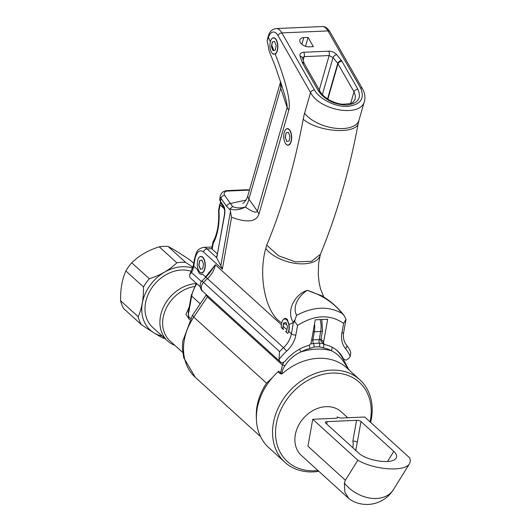 <?xml version="1.0" encoding="UTF-8"?>
<svg xmlns="http://www.w3.org/2000/svg" width="531" height="531" viewBox="0 0 531 531"><rect width="100%" height="100%" fill="white"/><g stroke="black" fill="none" stroke-linecap="round" stroke-linejoin="round"><path stroke-width="0.8" d="M311.604 340.192L312.859 339.979A3.345 1.48 -97.3 0 0 313.463 343.53A40.369 32.152 -47.8 0 1 319.383 343.272A3.345 1.686 92.5 0 1 319.231 339.707C320.843 340.019 321.262 339.853 320.492 339.216M196.337 283.315L191.319 295.369L188.299 312.321L188.565 316.509L190.563 318.321M189.72 319.781L185.923 314.352L189.282 306.812M188.85 318.992L188.565 316.509M174.891 345.362A34.714 27.645 -47.8 0 1 167.597 340.942A34.714 27.645 -47.8 0 1 163.84 306.321A34.714 27.645 -47.8 0 1 196.158 283.581M167.597 340.942L152.696 327.415A34.714 27.645 -47.8 0 1 151.999 287.623A34.714 27.645 -47.8 0 1 191.445 271.368M310.595 343.889L313.463 343.53A3.345 1.48 82.7 0 1 314.067 347.082L309.858 348.429A36.719 29.245 132.2 0 0 300.871 351.98C294.287 354.947 288.99 359.507 284.974 365.647C282.93 368.607 281.921 371.375 281.948 373.95L279.996 373.578L278.052 371.813L278.782 371.116L278.071 371.833M319.543 346.843A3.345 1.686 92.5 0 0 319.383 343.272L322.981 343.471A3.345 1.812 100.5 0 1 323.333 347.845L319.543 346.843A37.329 29.729 132.2 0 0 314.067 347.082M322.908 342.926L322.981 343.471A40.064 31.906 -47.8 0 1 323.658 343.603M256.38 418.129A53.093 42.288 -47.8 0 1 266.549 383.196L193.769 317.1A11148.352 8878.705 132.2 0 0 207.382 296.862L282.452 365.043L283.866 361.976M299.477 349.206A3.345 0.816 61.5 0 1 300.871 351.98A62.711 49.941 -47.8 0 1 331.185 350.659A36.719 29.245 132.2 0 0 323.333 347.845M309.062 345.236A3.345 1.294 75.7 0 1 309.858 348.429M335.479 349.272L336.939 350.599M331.908 347.082A3.345 1.991 119.4 0 1 331.185 350.659C336.495 353.108 340.935 357.244 344.5 363.065A3.345 0.637 154.5 0 0 344.938 362.434C341.121 354.542 337.716 351.177 336.229 349.929M266.549 383.196L272.27 377.74M278.782 371.116L280.653 372.822L282.452 365.043A3.345 0.723 19.7 0 1 284.974 365.647M279.996 373.578A3.345 2.662 -47.8 0 0 280.653 372.822L281.948 373.95A55.742 44.392 132.2 0 1 318.408 358.306A55.742 44.392 132.2 0 1 346.816 367.923L359.845 379.758A55.742 44.392 -47.8 0 1 370.638 422.404M348.781 369.709L344.5 363.065M318.865 471.342A55.742 44.392 -47.8 0 1 284.895 462.282L268.746 447.62A55.742 44.392 -47.8 0 1 278.052 371.813M284.895 462.282A55.742 44.392 -47.8 0 1 279.034 406.348A55.742 44.392 -47.8 0 1 331.43 370.14A55.742 44.392 -47.8 0 1 359.845 379.758M370.034 421.853A53.512 42.619 132.2 0 0 332.067 373.081A53.512 42.619 132.2 0 0 276.04 425.663A53.512 42.619 132.2 0 0 317.95 470.512M345.382 480.236L307.947 446.239L312.752 419.271L357.821 460.204L345.382 480.236L344.367 483.044L344.785 491.892L348.781 498.509L301.422 455.498A29.544 23.53 -47.8 0 1 298.316 425.855A29.544 23.53 -47.8 0 1 326.087 406.66A29.544 23.53 -47.8 0 1 341.148 411.757L347.739 417.751M280.401 361.883L202.849 291.453C201.276 291.021 198.202 284.609 201.992 280.992L279.545 351.555L279.007 359.487A6.969 5.549 132.2 0 0 280.401 361.883A6.969 5.549 132.2 0 0 281.038 362.361L282.08 363.012L285.101 361.259A40.19 32.006 -47.8 0 1 308.438 345.482A3.345 2.662 132.2 0 0 311.206 342.422L315.228 319.821L327.68 319.277L323.651 341.878A3.345 2.662 132.2 0 0 324.348 344.227A3.345 2.662 132.2 0 0 325.364 344.745A40.19 32.006 -47.8 0 1 337.577 350.984A40.19 32.006 -47.8 0 1 343.398 358.724L345.834 360.244L347.128 359.494A6.969 5.549 132.2 0 0 350.221 356.394L350.805 352.67L349.63 349.438L346.517 345.044A3.345 2.011 -39.8 0 0 346.398 344.924M342.628 358.027L343.398 358.724M200.187 286.806L190.762 278.244A6.969 5.549 -47.8 0 1 189.68 276.757L189.879 274.162L191.552 272.569L201.488 281.596M288.791 331.47L291.393 333.833L293.364 322.649A48.66 23.105 87.5 0 1 288.877 324.182A8.304 3.943 87.5 0 1 288.791 331.47L287.762 333.475L285.519 331.437L286.674 331.178L287.49 326.598L285.957 322.536L283.6 323.06L286.143 322.529M286.601 324.235A48.66 23.105 87.5 0 1 283.647 323.605L283.162 326.359A20.901 16.647 -47.8 0 1 282.89 327.64L283.541 329.638L281.297 327.6A8.138 3.863 -92.5 0 1 282.757 320.366L282.996 320.014M198.84 257.867A8.304 3.943 87.5 0 1 198.886 257.794A8.304 3.943 87.5 0 1 203.638 258.338A8.304 3.943 87.5 0 1 205.032 268.062A8.304 3.943 87.5 0 1 199.49 271.766A8.304 3.943 87.5 0 1 199.437 271.693M285.26 130.088A8.304 3.943 87.5 0 1 285.313 130.015A8.304 3.943 87.5 0 1 290.065 130.566A8.304 3.943 87.5 0 1 291.459 140.29A8.304 3.943 87.5 0 1 285.917 143.994A8.304 3.943 87.5 0 1 285.864 143.921M271.447 39.234A8.304 3.943 87.5 0 1 271.5 39.161A8.304 3.943 87.5 0 1 277.394 42.593A8.304 3.943 87.5 0 1 275.25 54.049C286.375 82.975 290.882 101.693 288.784 110.202L259.015 213.867C256.466 221.918 247.32 223.053 231.582 217.272L230.036 208.955L232.591 206.552C236.116 208.198 240.37 208.358 245.349 207.037A20.901 18.12 144.7 0 0 248.88 199.105L280.74 88.153L280.567 81.887M231.582 217.272L222.35 269.131L203.559 252.066A14.045 6.671 -92.5 0 0 194.99 259.181L193.749 266.131L197.426 269.469C198.753 273.399 200.492 274.978 202.656 274.222L205.623 276.91L215.347 264.77L209.745 272.828L205.703 277.341A10.421 0.783 47.9 0 1 207.455 278.589A50.923 40.555 132.2 0 0 203.499 282.485A6.969 5.549 132.2 0 0 202.789 291.4M283.647 323.605L283.753 323.054M288.877 324.182L287.344 319.47L285.373 318.408M293.384 322.669L294.698 321.461L295.01 319.735A6.969 5.011 -36.4 0 0 293.364 322.649C285.705 310.881 294.944 294.108 307.283 290.351L322.463 296.059M287.344 319.47A8.695 4.129 87.5 0 0 285.253 318.414A8.695 4.129 87.5 0 0 284.085 318.826L282.977 320.047M230.036 208.955C234.496 210.568 239.607 209.931 245.349 207.037C252.364 211.988 256.367 213.349 257.369 211.099L287.138 107.441C287.51 105.032 285.452 96.961 280.985 83.221L274.965 65.545L269.177 51.235L267.159 40.522L268.434 37.256L270.252 41.597M288.784 110.202A27.871 14.138 16 0 1 287.138 107.441L280.74 88.153A13.939 10.029 -18.4 0 0 280.985 83.221L280.853 82.79M271.998 53A8.138 3.863 -92.5 0 0 272.39 53.425A8.138 3.863 -92.5 0 0 277.414 49.443A8.138 3.863 -92.5 0 0 275.104 38.63A8.138 3.863 -92.5 0 0 271.401 39.307A8.138 3.863 -92.5 0 0 271.998 53L272.363 53.452A8.695 4.129 87.5 0 0 272.781 53.91L275.25 54.049M211.816 248.681L207.044 248.886L216.475 257.449L216.787 256.48M308.08 37.409L303.792 37.595A6.969 4.155 21.2 0 0 299.862 39.911A6.969 4.155 21.2 0 0 302.292 44.644A6.969 4.155 21.2 0 0 309.062 46.828L313.35 46.642L308.08 37.409L305.531 46.303M364.777 99.669L364.452 101.195C361.073 117.597 320.166 111.039 310.542 92.553A3.345 2.164 -29.7 0 1 314.452 89.925C319.708 99.29 335.194 107.023 347.48 106.419C360.728 104.7 365.076 98.534 360.522 87.92A3.345 2.164 -29.7 0 1 362.454 88.757M204.833 278.144L205.623 276.91A3.345 2.542 36.7 0 1 205.723 277.321M249.251 190.118L246.981 189.74L226.876 190.616L226.571 191.107A3.345 2.662 -111.9 0 0 224.779 191.054C222.642 191.671 221.148 193.284 220.292 195.886A17.39 6.518 -169.9 0 0 221.002 198.362L220.458 201.415L223.75 206.061C224.872 208.112 225.157 211.066 224.62 214.936L216.648 257.82L220.816 265.659L230.408 211.803M246.981 189.74L249.51 189.892M249.444 190.131A14.045 5.264 10.1 0 0 249.358 190.118L226.571 191.107A14.045 5.264 10.1 0 0 224.699 195.421L232.591 206.552M242.853 203.327L242.853 203.327C242.083 203.492 244.837 203.565 247.638 196.437L248.88 199.105L257.369 211.099A27.871 14.138 16 0 0 259.015 213.867M216.475 257.449L216.648 257.82M217.458 255.132A3.345 1.254 10.1 0 1 217.325 254.654L224.48 214.458L224.686 210.814L224.155 208.072A3.345 2.901 -35.3 0 1 223.75 206.061M222.35 269.131L220.816 265.659M246.032 200.041L230.454 203.539A3.345 2.901 144.7 0 0 226.75 206.486L221.002 198.362A3.345 2.901 144.7 0 1 224.699 195.421M281.729 322.762A48.66 23.105 87.5 0 1 265.779 248.448L266.728 245.123L278.383 255.71L295.395 261.883L311.491 261.325L320.425 254.269C336.627 215.088 349.225 171.493 358.226 123.491L358.989 120.212A29.544 14.987 16 0 1 334.795 128.197A29.544 14.987 16 0 1 304.615 113.189L310.542 92.553L277.998 35.544A14.045 6.671 -92.5 0 0 268.434 37.256M295.01 319.735L296.61 315.348C313.29 306.526 328.417 305.869 341.997 313.376C333.753 302.77 322.184 295.097 307.283 290.351C299.73 294.858 291.758 305.942 296.61 315.348M341.997 313.376L344.101 315.593L346.02 319.237L343.703 332.293A3.345 1.254 10.1 0 1 341.904 333.063L343.623 323.432C330.036 314.007 314.684 314.671 297.546 325.437L294.698 321.461M209.022 273.797A3.345 2.423 32 0 0 208.942 272.277M206.698 276.399A3.345 2.562 37.7 0 0 206.566 275.669M346.02 319.237L343.623 323.432M355.159 99.244L355.345 95.653L353.991 91.85L337.749 63.381L333.01 57.567L329.154 55.556L304.177 56.638L302.312 57.733M322.383 94.584L333.01 57.567A3.345 1.852 -39.2 0 1 336.627 54.613L341.367 60.421A3.345 1.852 140.8 0 0 337.749 63.381L327.534 98.945M341.367 60.421L341.911 61.211A3.345 2.164 150.3 0 0 338.001 63.839L327.859 99.158M341.911 61.211L357.901 89.215A3.345 2.164 150.3 0 0 353.991 91.85L350.706 103.279M357.901 89.215C361.803 98.315 358.073 103.605 346.71 105.078C334.258 104.64 324.819 99.928 318.394 90.934A3.345 2.164 -29.7 0 1 320.326 91.77L304.343 63.766L302.278 57.633M302.272 57.62A3.345 2.409 161.6 0 0 300.081 56.2C299.544 53.883 300.772 52.576 303.765 52.264L328.742 51.182C331.928 51.222 334.557 52.363 336.627 54.613M318.394 90.934L302.404 62.923A3.345 2.164 -29.7 0 1 304.336 63.76M304.243 63.554A3.345 2.409 161.6 0 0 302.046 62.134L300.081 56.2M192.74 268.109A38.325 30.519 132.2 0 0 145.348 293.51A38.325 30.519 132.2 0 0 162.267 336.11M164.789 338.393A41.67 33.181 -47.8 0 1 163.422 338.307C157.979 335.486 150.565 330.879 141.186 324.487A41.67 33.181 -47.8 0 1 138.166 316.695C141.883 308.557 143.649 298.641 143.463 286.952L125.874 270.976C122.157 279.107 120.391 289.023 120.577 300.712L138.166 316.695M168.061 246.43A41.67 33.181 132.2 0 0 159.24 246.815L176.83 262.792A41.67 33.181 -47.8 0 1 185.658 262.407L168.061 246.43C173.518 249.251 180.925 253.858 190.297 260.25L193.762 263.389M185.658 262.407L192.979 267.292M159.24 246.815C148.122 250.36 138.949 255.683 131.741 262.792A41.67 33.181 132.2 0 0 125.874 270.976M143.463 286.952A41.67 33.181 -47.8 0 1 149.33 278.768L131.741 262.792M149.33 278.768C160.448 275.224 169.615 269.901 176.83 262.792M120.577 300.712A41.67 33.181 132.2 0 0 123.59 308.511L141.186 324.487M312.752 419.271L335.784 418.269A3.345 1.254 10.1 0 0 337.583 417.492L337.231 416.782L337.67 417.1M348.781 498.509L350.845 500.029M357.821 460.204C374.707 470.114 405.319 472.086 409.62 463.543L410.423 460.895L409.773 457.948L364.704 417.014L341.665 418.01A3.345 1.254 10.1 0 1 337.231 416.782A3.345 1.254 10.1 0 1 337.583 417.492M356.547 420.333L327.142 421.614A3.345 1.254 -169.9 0 0 325.344 422.384A3.345 1.254 -169.9 0 0 325.695 423.101L358.518 452.91C366.821 461.12 392.94 464.698 396.113 458.054C397.241 456.089 396.478 453.866 393.81 451.377L360.987 421.568L357.29 442.343A3.345 1.254 10.1 0 0 352.849 441.108L356.547 420.333A3.345 1.254 -169.9 0 1 360.987 421.568M352.816 447.733A18.047 14.37 132.2 0 0 352.849 441.108M350.838 500.036A31.216 31.216 0 0 0 393.371 489.708L393.371 489.708A31.216 22.554 -148.2 0 1 344.367 483.044M224.427 208.915L220.053 204.939L218.984 210.92A38.186 18.127 87.5 0 1 213.23 243.225L212.168 249.205A3.345 1.254 -169.9 0 1 211.816 248.488L212.938 242.182M217.438 253.991L212.168 249.205M220.916 203.506A3.345 1.254 10.1 0 0 219.701 204.223A3.345 1.254 10.1 0 0 220.053 204.939M213.077 241.771L213.23 243.225M218.566 210.621L218.984 210.92M274.6 41.478L276.133 45.54L275.317 50.12L272.967 50.644L271.427 46.582L272.244 42.002L274.6 41.478M274.607 41.504L272.39 41.995L271.792 45.347L273.711 50.113M271.427 46.582L271.792 45.347M273.14 50.637L271.593 46.575M287.762 333.475A8.138 3.863 -92.5 0 0 288.094 322.317A8.138 3.863 -92.5 0 0 282.757 320.366M283.541 329.638L282.784 327.647L283.6 323.06M291.234 140.23A8.138 3.863 -92.5 0 0 288.917 129.491A8.138 3.863 -92.5 0 0 285.213 130.161A8.138 3.863 -92.5 0 0 285.811 143.855A8.138 3.863 -92.5 0 0 291.234 140.23M288.413 132.338L289.946 136.394L289.13 140.981L286.78 141.498L285.24 137.443L286.056 132.863L288.413 132.338M285.24 137.443L286.913 141.472M286.056 132.863L285.386 137.436M288.419 132.358L286.202 132.856M204.813 268.002A8.138 3.863 -92.5 0 0 202.49 257.263A8.138 3.863 -92.5 0 0 198.786 257.933A8.138 3.863 -92.5 0 0 199.384 271.626A8.138 3.863 -92.5 0 0 204.813 268.002M201.986 260.11L203.519 264.166L202.703 268.752L200.353 269.277L198.813 265.215L199.629 260.635L201.986 260.11L199.775 260.628L198.959 265.208L200.486 269.244M313.104 331.742A3.345 1.254 10.1 0 0 314.312 331.789L312.859 339.979A43.409 34.575 -47.8 0 1 319.231 339.707L320.684 331.517L314.312 331.789A13.939 6.618 87.5 0 0 314.525 323.784M321.813 319.536L322.483 330.74A3.345 1.254 10.1 0 1 320.684 331.517A13.939 6.618 -92.5 0 0 320.16 319.609M191.319 295.369A3.345 1.254 10.1 0 0 191.671 296.086L188.266 315.195M196.842 283.766A27.871 22.196 132.2 0 0 191.671 296.086L200.214 303.838M194.399 286.534A33.081 26.344 132.2 0 0 165.738 309.301A33.081 26.344 132.2 0 0 169.98 340.902L182.75 352.504M192.627 315.288L193.769 317.1A53.093 42.288 132.2 0 0 195.275 377.315L183.739 357.794L182.425 348.475L182.671 341.506L192.441 315.368L206.041 295.15M206.22 295.077L207.382 296.862A40.064 31.906 132.2 0 1 207.933 296.066M321.866 341.977A3.345 2.662 -47.8 0 1 321.242 341.606M350.221 356.394A47.578 37.887 132.2 0 0 345.442 348.542A24.247 19.308 -47.8 0 1 341.904 333.063M297.546 325.437L295.833 335.068A24.247 19.308 -47.8 0 1 286.68 351.097A47.578 37.887 132.2 0 0 279.007 359.487M279.545 351.555A50.923 40.555 -47.8 0 1 283.508 347.652L207.455 278.589A20.901 16.647 -47.8 0 0 215.347 264.77L281.357 324.72M286.68 351.097L283.508 347.652A20.901 16.647 132.2 0 0 291.393 333.833A3.345 1.254 -169.9 0 0 295.833 335.068M345.442 348.542A3.345 2.011 -39.8 0 0 346.517 345.044C343.822 341.772 342.887 337.517 343.703 332.293M283.162 326.359L286.926 329.778M266.728 245.123A472.132 224.148 -92.5 0 0 303.208 119.183A43.476 20.643 87.5 0 1 304.615 113.189M265.779 248.448A29.544 14.987 16 0 0 295.959 263.456A29.544 14.987 16 0 0 320.147 255.471L318.62 263.462L318.268 274.255L319.038 282.067L320.445 288.691L323.718 296.822M320.936 339.415L323.651 341.878M212.081 247.015L203.466 247.386A17.39 8.257 87.5 0 1 207.044 248.886A3.345 2.662 -47.8 0 0 203.559 252.066M360.522 87.92L327.979 30.911A17.39 8.257 -92.5 0 0 322.184 26.55L276.113 28.555A17.39 8.257 87.5 0 1 281.908 32.915L314.452 89.925M322.184 26.55C324.979 26.311 327.561 28.05 329.917 31.754A3.345 2.164 150.3 0 0 327.979 30.911L281.908 32.915A3.345 2.164 -29.7 0 0 277.998 35.544M302.404 62.923L302.046 62.134M189.879 274.162L193.397 265.414A3.345 1.254 -169.9 0 0 193.749 266.131A20.901 16.647 -47.8 0 1 191.552 272.569M230.029 209.811L226.75 206.486M219.748 198.939A17.39 6.518 10.1 0 0 220.458 201.415A3.345 2.901 144.7 0 0 220.883 203.459L219.748 198.939L220.292 195.886M224.48 214.458A3.345 1.254 10.1 0 0 224.62 214.936M194.99 259.181A3.345 1.254 -169.9 0 1 194.638 258.464C196.317 253.267 196.092 249.198 203.466 247.386M303.208 119.183A29.544 11.443 10.6 0 0 334.915 130.341A29.544 11.443 10.6 0 0 358.226 123.491M319.277 89.931L329.154 55.556A3.345 1.586 -92.5 0 0 328.742 51.182M303.765 52.264A3.345 1.586 -92.5 0 1 304.177 56.638L303.141 60.242M303.792 37.595L301.867 44.305M387.517 461.505L393.81 451.377M357.29 442.343L355.684 450.746M327.142 421.614L326.711 424.023M322.483 330.74L320.91 339.588M206.041 295.156L206.38 294.652M321.189 341.559L320.877 339.727M260.522 436.568L195.275 377.315M196.138 309.905L202.318 300.719L196.138 309.905M335.619 349.378L336.249 349.949M348.887 369.802L344.938 362.434M202.012 280.972L205.703 277.341M329.917 31.754L362.461 88.763C364.85 92.958 365.507 97.107 364.432 101.195M247.645 196.41L280.64 81.502M217.325 254.654L216.734 256.573L217.239 256.154M220.883 203.459L224.175 208.106M193.397 265.414L194.638 258.464M226.89 190.602L224.766 191.06M276.113 28.555C273.093 29.218 271.248 30.234 270.564 31.614C269.589 32.033 268.447 35 267.146 40.522M320.638 253.772L320.147 255.471M364.465 101.149L358.989 120.212M344.055 315.527C340.982 311.266 336.296 306.506 330.003 301.243L322.005 295.787M324.348 344.227L321.016 341.207M355.146 99.237C352.564 102.31 354.721 103.565 343.092 104.215C339.382 104.195 334.722 102.762 329.114 99.921C322.456 95.812 320.717 92.507 320.332 91.777M393.371 489.708L409.62 463.543M218.566 210.674C219.223 223.604 217.398 233.952 213.104 241.724M218.58 210.528L219.701 204.223"/></g></svg>
